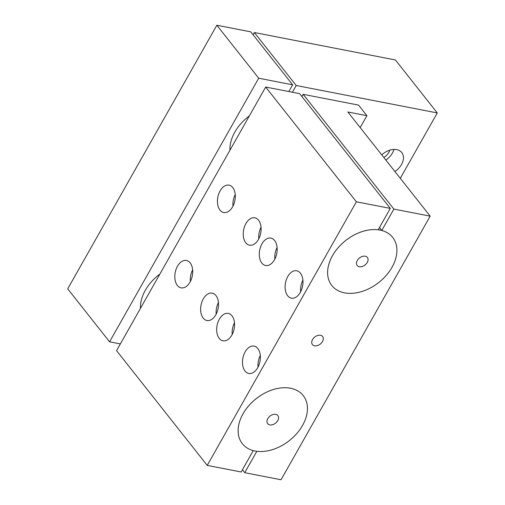<?xml version="1.0" encoding="UTF-8"?>
<svg xmlns="http://www.w3.org/2000/svg" width="505" height="505" viewBox="0 0 505 505"><rect width="100%" height="100%" fill="white"/><g stroke="black" fill="none" stroke-linecap="round" stroke-linejoin="round"><path stroke-width="0.76" d="M381.774 230.495A38.797 26.721 141.7 0 0 339.013 246.749A38.797 26.721 141.7 0 0 331.829 285.527A38.797 26.721 141.7 0 0 344.511 292.856A38.797 26.721 141.7 0 0 386.287 275.339A38.797 26.721 141.7 0 0 392.707 237.419A38.797 26.721 141.7 0 0 381.774 230.495M229.964 150.168A38.797 26.721 -38.3 0 1 249.356 115.891M256.849 451.3A38.797 26.721 141.7 0 0 297.546 432.633A38.797 26.721 141.7 0 0 303.227 395.573A38.797 26.721 141.7 0 0 256.218 398.666A38.797 26.721 141.7 0 0 242.343 443.687A38.797 26.721 141.7 0 0 255.031 451.009A38.797 26.721 141.7 0 0 256.849 451.3M140.485 308.328A38.797 26.721 -38.3 0 1 159.877 274.051M269.809 424.888A6.502 4.476 -38.3 0 1 267.688 423.663A6.502 4.476 -38.3 0 1 270.011 416.12A6.502 4.476 -38.3 0 1 277.883 415.602A6.502 4.476 -38.3 0 1 276.809 421.953A6.502 4.476 -38.3 0 1 269.809 424.888M365.241 256.218A6.502 4.476 -38.3 0 1 367.369 257.443A6.502 4.476 -38.3 0 1 365.046 264.986A6.502 4.476 -38.3 0 1 357.168 265.504A6.502 4.476 -38.3 0 1 358.247 259.147A6.502 4.476 -38.3 0 1 365.241 256.218M385.852 160.053A15.516 10.687 141.7 0 0 393.951 149.429M381.742 154.852A15.516 10.687 -38.3 0 1 401.778 152.567A15.516 10.687 -38.3 0 1 394.923 171.53M383.851 157.522A10.864 7.48 141.7 0 0 389.822 150.149M292.401 92.238L296.208 85.509L437.286 112.937L400.295 178.328M120.354 343.911L109.566 341.816L258.705 78.212L292.635 84.815L288.828 91.544M258.705 78.212L216.847 25.25L250.777 31.847L292.635 84.815M216.847 25.25L67.714 288.847L109.566 341.816M437.286 112.937L395.434 59.975L254.35 32.541L296.208 85.509M254.35 32.541L253.087 34.769M244.736 472.686L281.051 479.75L430.184 216.153L393.875 209.089L381.774 230.476A38.816 26.733 141.7 0 0 378.207 229.781L390.302 208.395L356.372 201.798L207.233 465.395L241.163 471.992L253.264 450.611A38.816 26.733 141.7 0 0 256.837 451.306L244.736 472.686L242.425 469.764M207.233 465.395L116.548 350.64L265.68 87.043L356.372 201.798M215.843 314.748A13.951 8.705 101 0 1 206.911 320.511A13.951 8.705 101 0 1 201.028 305.153A13.951 8.705 101 0 1 212.233 293.121A13.951 8.705 101 0 1 215.843 314.748M258.453 239.439A13.951 8.705 101 0 1 249.52 245.196A13.951 8.705 101 0 1 243.637 229.838A13.951 8.705 101 0 1 254.848 217.806A13.951 8.705 101 0 1 258.453 239.439M231.89 335.055A13.951 8.705 101 0 1 222.951 340.812A13.951 8.705 101 0 1 217.074 325.454A13.951 8.705 101 0 1 228.279 313.422A13.951 8.705 101 0 1 231.89 335.055M274.499 259.74A13.951 8.705 101 0 1 265.567 265.497A13.951 8.705 101 0 1 259.684 250.145A13.951 8.705 101 0 1 270.888 238.107A13.951 8.705 101 0 1 274.499 259.74M190.031 282.087A13.951 8.705 101 0 1 181.099 287.85A13.951 8.705 101 0 1 175.216 272.492A13.951 8.705 101 0 1 186.421 260.46A13.951 8.705 101 0 1 190.031 282.087M232.641 206.772A13.951 8.705 101 0 1 223.709 212.536A13.951 8.705 101 0 1 217.825 197.177A13.951 8.705 101 0 1 229.036 185.146A13.951 8.705 101 0 1 232.641 206.772M300.311 292.401A13.951 8.705 101 0 1 291.379 298.158A13.951 8.705 101 0 1 285.495 282.806A13.951 8.705 101 0 1 296.7 270.768A13.951 8.705 101 0 1 300.311 292.401M257.702 367.716A13.951 8.705 101 0 1 248.763 373.473A13.951 8.705 101 0 1 242.886 358.121A13.951 8.705 101 0 1 254.091 346.083A13.951 8.705 101 0 1 257.702 367.716M390.302 208.395L299.61 93.64L265.68 87.043M381.774 230.476L379.463 227.553M393.875 209.089L303.183 94.334L301.921 96.562M430.184 216.153L347.869 111.99L366.914 115.689L358.544 105.097L303.183 94.334M314.546 345.799A6.502 4.476 -38.3 0 1 312.418 344.574A6.502 4.476 -38.3 0 1 314.741 337.031A6.502 4.476 -38.3 0 1 322.619 336.513A6.502 4.476 -38.3 0 1 321.546 342.863A6.502 4.476 -38.3 0 1 314.546 345.799M392.707 237.419L392.701 237.407A38.797 26.721 141.7 0 0 345.691 240.5A38.797 26.721 141.7 0 0 331.823 285.521L331.823 285.521M303.227 395.573L303.221 395.566A38.797 26.721 141.7 0 0 256.212 398.66A38.797 26.721 141.7 0 0 242.337 443.68L242.337 443.68M366.914 115.689L360.191 127.582M302.905 280.168A13.951 8.705 -79 0 0 300.652 291.776M235.235 194.539A13.951 8.705 -79 0 0 232.982 206.147M192.626 269.853A13.951 8.705 -79 0 0 190.372 281.462M277.093 247.5A13.951 8.705 -79 0 0 274.84 259.115M234.484 322.815A13.951 8.705 -79 0 0 232.224 334.43M261.047 227.2A13.951 8.705 -79 0 0 258.794 238.808M218.438 302.514A13.951 8.705 -79 0 0 216.184 314.123M260.296 355.476A13.951 8.705 -79 0 0 258.036 367.091"/></g></svg>
